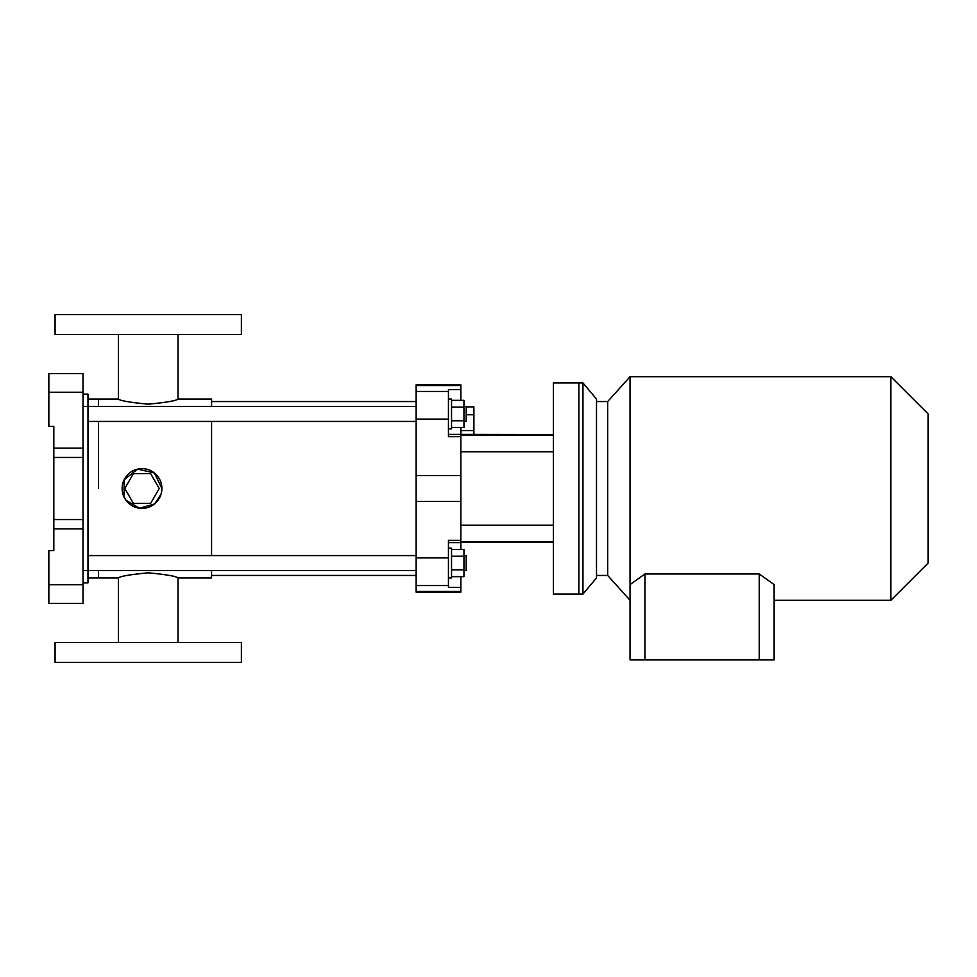 <?xml version="1.0" encoding="UTF-8"?>
<svg xmlns="http://www.w3.org/2000/svg" width="977" height="977" viewBox="0 0 977 977"><rect width="100%" height="100%" fill="white"/><g stroke="black" fill="none" stroke-linecap="round" stroke-linejoin="round"><path stroke-width="1.47" d="M48.85 584.759L48.85 550.601L53.82 550.601L53.82 528.875L83.008 528.875L83.008 603.395L48.85 603.395L48.85 584.759L83.008 584.759M48.85 392.241L48.85 426.399L53.82 426.399L53.82 448.125L83.008 448.125L83.008 373.605L48.85 373.605L48.85 392.241L83.008 392.241M83.008 528.875L83.008 448.125M416.141 406.517L87.979 406.517L87.979 394.097L83.008 394.097M83.008 406.517L87.979 406.517L87.979 582.903L83.008 582.903M98.53 488.5L98.53 421.429L98.53 488.5M211.569 406.517L211.569 399.068L178.034 399.068C176.275 400.729 166.334 402.439 148.223 404.185C130.1 402.439 120.171 400.729 118.412 399.068L98.53 399.068L98.53 406.517L98.53 399.068L87.979 399.068M211.569 570.483L211.569 577.932L178.034 577.932C176.263 576.271 166.334 574.561 148.235 572.815C130.1 574.561 120.159 576.271 118.412 577.932L98.53 577.932L98.53 570.483L98.53 577.932L87.979 577.932M53.82 528.875L53.82 448.125M83.008 457.444L53.82 457.444M83.008 519.556L53.82 519.556M55.066 662.394L241.38 662.394L241.38 642.524L55.066 642.524L55.066 662.394M241.38 314.606L55.066 314.606L55.066 334.476L241.38 334.476L241.38 314.606M142.007 508.37A19.87 19.87 0 0 1 122.137 488.5A19.87 19.87 0 0 1 142.007 468.63A19.87 19.87 0 0 1 161.889 488.5A19.87 19.87 0 0 1 142.007 508.37M211.569 555.571L211.569 421.429M161.205 493.641L161.889 488.5L154.451 473.002L137.684 469.107L124.189 479.707L124.006 496.927M124.067 497.049L126.021 500.309M126.07 500.358L139.503 508.211L154.513 503.949M154.708 503.79L161.046 494.215M178.034 642.524L178.034 577.932M178.034 399.068L178.034 334.476M150.617 473.589L133.409 473.589L124.8 488.5L133.409 503.411L150.617 503.411L159.227 488.5L150.617 473.589M416.141 575.453L211.569 575.453M460.863 576.65L460.863 592.16L416.141 592.16L416.141 384.84L460.863 384.84L460.863 385.524L416.141 385.524M460.863 587.397L448.443 587.397L448.443 540.318L460.863 540.318L460.863 435.302L553.397 435.302M460.863 436.682L448.443 436.682L448.443 389.603L460.863 389.603L460.863 385.524M460.863 400.35L460.863 389.603M448.443 434.386L460.863 434.386L460.863 427.596M460.863 434.386L553.397 434.545M460.863 549.404L460.863 542.455L553.397 542.455M553.397 541.698L460.863 541.698L460.863 540.318M553.397 525.247L460.863 525.247M553.397 451.753L460.863 451.753M553.397 488.5L553.397 382.923L578.86 382.923L578.86 594.077L578.86 382.923L582.951 382.923L582.951 594.077L553.397 594.077L553.397 488.5M463.965 570.483L466.2 570.483L466.2 555.571L463.965 555.571M448.443 548.121L451.545 548.121L451.545 577.932L448.443 577.932M451.545 576.65L463.965 576.65L463.965 549.404L451.545 549.404M451.545 569.835L463.965 569.835M451.545 556.218L463.965 556.218M451.545 427.596L463.965 427.596L463.965 400.35L451.545 400.35M451.545 420.782L463.965 420.782M451.545 407.165L463.965 407.165M448.443 399.068L451.545 399.068L451.545 428.879L448.443 428.879M463.965 421.429L466.2 421.429L466.2 406.517L463.965 406.517M582.951 594.077L596.507 577.932L596.507 399.068L582.951 382.923M774.126 600.293L890.89 600.293L890.89 376.707L630.043 376.707L630.043 584.588L644.942 573.975L759.227 573.975L774.126 584.588L774.126 659.915L644.942 659.915L644.942 573.975M596.507 401.547L607.682 401.547L607.682 575.453L630.043 600.293M890.89 600.293L928.15 563.033L928.15 413.967L890.89 376.707M759.227 659.915L759.227 573.975M644.942 659.915L630.043 659.915L630.043 584.588M466.2 406.896L473.906 406.896L473.906 430.552L460.863 430.552M473.906 414.773L466.2 414.773M473.906 430.552L473.906 434.545M416.141 570.483L83.008 570.483M460.863 591.476L416.141 591.476M448.443 585.541L416.141 585.541M460.863 501.482L416.141 501.482M448.443 557.904L416.141 557.904M460.863 475.518L416.141 475.518M448.443 419.096L416.141 419.096M448.443 391.459L416.141 391.459M448.443 542.614L460.863 542.614M118.412 642.524L118.412 577.932M118.412 399.068L118.412 334.476M416.141 401.547L211.569 401.547M416.141 555.571L87.979 555.571M416.141 421.429L87.979 421.429M596.507 575.453L607.682 575.453M607.682 401.547L630.043 376.707"/></g></svg>
